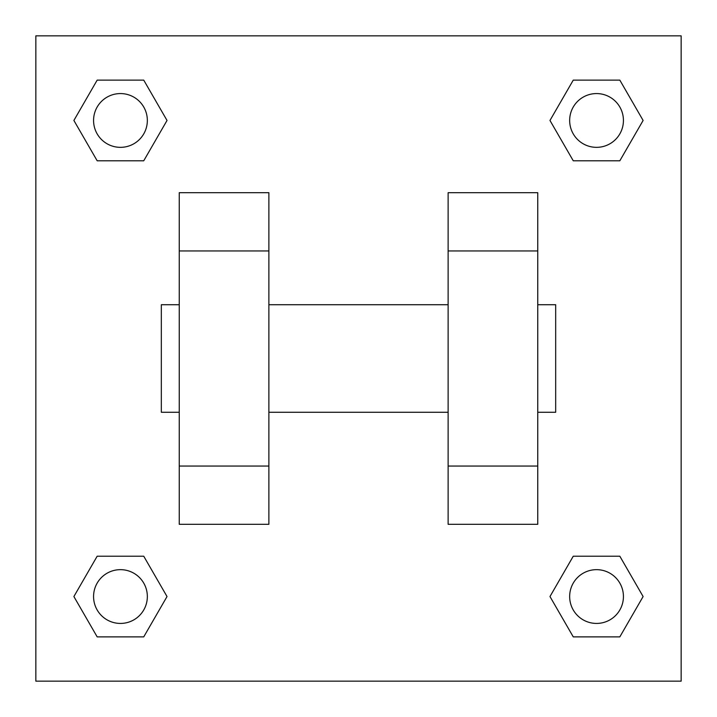 <?xml version="1.0" encoding="UTF-8"?>
<svg xmlns="http://www.w3.org/2000/svg" width="717" height="717" viewBox="0 0 717 717"><rect width="100%" height="100%" fill="white"/><g stroke="black" fill="none" stroke-linecap="round" stroke-linejoin="round"><path stroke-width="1.08" d="M167.025 120.456L143.741 160.787L97.171 160.787L73.887 120.456L97.171 80.125L143.741 80.125L167.025 120.456L143.741 160.787L126.622 160.787M126.622 556.213L143.741 556.213L167.025 596.544L143.741 636.875L97.171 636.875L73.887 596.544L97.171 556.213L143.741 556.213M590.378 160.787L573.259 160.787L549.975 120.456L573.259 80.125L619.829 80.125L643.113 120.456L619.829 160.787L573.259 160.787M549.975 596.544L573.259 556.213L619.829 556.213L643.113 596.544L619.829 636.875L573.259 636.875L549.975 596.544L573.259 556.213L590.378 556.213M35.85 35.85L681.15 35.85L681.15 681.15L35.85 681.15L35.85 35.85M179.25 250.95L179.25 524.306L268.875 524.306L268.875 192.694L179.25 192.694L179.25 250.95L268.875 250.95M448.125 250.95L448.125 524.306L537.75 524.306L537.75 192.694L448.125 192.694L448.125 250.95L537.75 250.95M537.75 412.275L555.675 412.275L555.675 304.725L537.75 304.725M179.25 304.725L161.325 304.725L161.325 412.275L179.25 412.275M179.25 466.05L268.875 466.05M448.125 466.05L537.75 466.05M179.25 524.306L268.875 524.306M448.125 524.306L537.75 524.306M619.829 636.875L573.259 636.875L619.829 636.875L643.113 596.544M573.259 556.213L619.829 556.213L573.259 556.213M623.432 596.544A26.887 26.887 0 0 0 583.1 573.259A26.887 26.887 0 0 0 583.1 619.829A26.887 26.887 0 0 0 623.432 596.544M73.887 596.544L97.171 556.213M143.741 636.875L97.171 636.875L143.741 636.875L167.025 596.544M147.344 596.544A26.887 26.887 0 0 0 107.012 573.259A26.887 26.887 0 0 0 107.012 619.829A26.887 26.887 0 0 0 147.344 596.544M549.975 120.456L573.259 80.125L619.829 80.125L573.259 80.125M643.113 120.456L619.829 160.787M623.432 120.456A26.887 26.887 0 0 0 583.1 97.171A26.887 26.887 0 0 0 583.1 143.741A26.887 26.887 0 0 0 623.432 120.456M73.887 120.456L97.171 80.125L143.741 80.125L97.171 80.125M143.741 160.787L97.171 160.787L143.741 160.787M147.344 120.456A26.887 26.887 0 0 0 107.012 97.171A26.887 26.887 0 0 0 107.012 143.741A26.887 26.887 0 0 0 147.344 120.456M268.875 412.275L448.125 412.275M268.875 304.725L448.125 304.725"/></g></svg>
